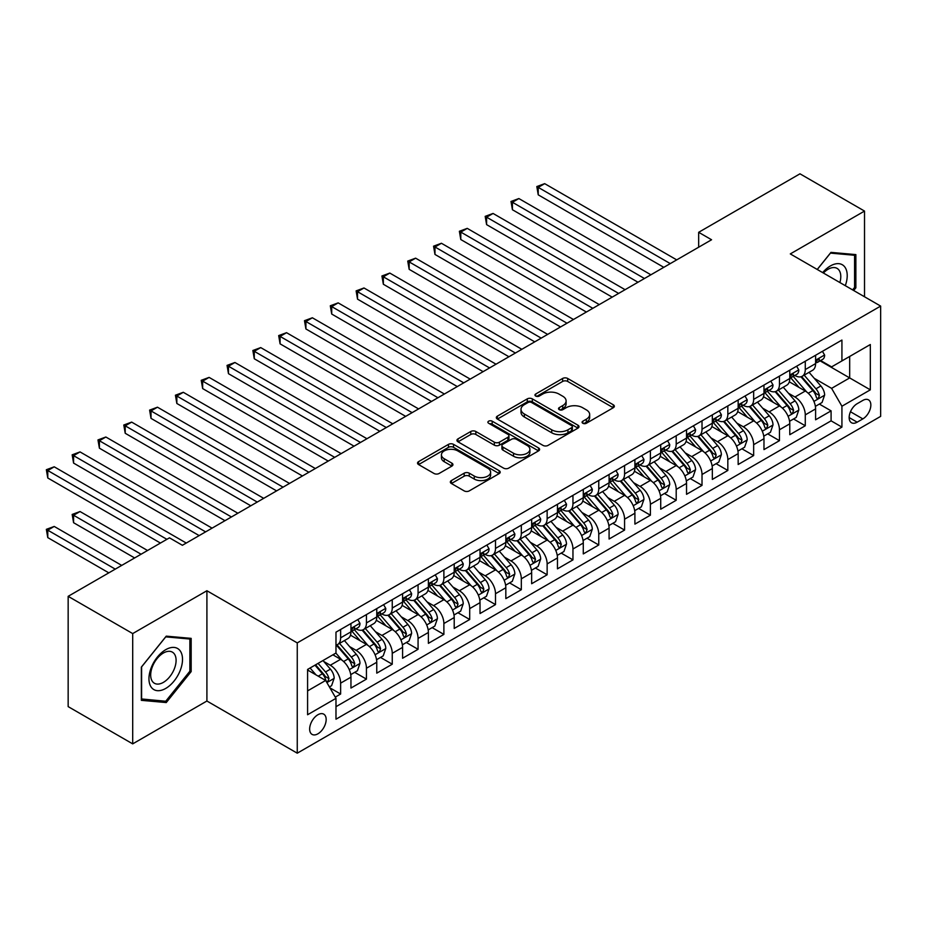<?xml version="1.0" encoding="UTF-8"?>
<svg xmlns="http://www.w3.org/2000/svg" width="927" height="927" viewBox="0 0 927 927"><rect width="100%" height="100%" fill="white"/><g stroke="black" fill="none" stroke-linecap="round" stroke-linejoin="round"><path stroke-width="1.39" d="M582.828 423.268A2.503 1.448 0 0 0 586.374 423.268L613.303 407.718A3.581 2.074 0 0 0 614.346 406.258A3.581 2.074 0 0 0 613.303 404.798L567.695 378.471A3.581 2.074 0 0 0 562.619 378.471L535.702 394.01A2.503 1.448 0 0 0 534.972 395.029A2.503 1.448 0 0 0 535.702 396.061A2.503 1.448 0 0 0 539.247 396.061L542.735 394.045A11.472 6.616 0 0 1 558.946 394.045L562.747 396.235A11.472 6.616 0 0 1 566.107 400.916A11.472 6.616 0 0 1 562.747 405.597L559.271 407.613A2.503 1.448 0 0 0 558.529 408.633A2.503 1.448 0 0 0 559.271 409.664A2.503 1.448 0 0 0 562.816 409.664L566.304 407.648A11.472 6.616 0 0 1 582.515 407.648L586.316 409.85A11.472 6.616 0 0 1 589.676 414.52A11.472 6.616 0 0 1 586.316 419.201L582.828 421.217A2.503 1.448 0 0 0 582.098 422.237A2.503 1.448 0 0 0 582.828 423.268L582.828 421.217M317.915 733.813A11.68 6.744 120 0 0 325.539 723.512A11.68 6.744 120 0 0 323.755 714.161A11.68 6.744 120 0 0 317.915 714.74A11.68 6.744 120 0 0 310.278 725.03A11.68 6.744 120 0 0 312.075 734.393A11.68 6.744 120 0 0 317.915 733.813M451.391 480.568A3.581 2.074 0 0 0 450.337 482.04A3.581 2.074 0 0 0 451.391 483.5L464.184 490.893A3.581 2.074 0 0 0 469.259 490.893L499.155 473.627A3.581 2.074 0 0 0 500.198 472.167A3.581 2.074 0 0 0 499.155 470.696L453.546 444.369A3.581 2.074 0 0 0 448.483 444.369L418.575 461.634A3.581 2.074 0 0 0 417.532 463.094A3.581 2.074 0 0 0 418.575 464.554L434.033 473.477A3.581 2.074 0 0 0 439.108 473.477L451.901 466.096A3.581 2.074 0 0 0 452.944 464.624A3.581 2.074 0 0 0 451.901 463.164L444.23 458.738A9.583 5.539 0 0 1 441.426 454.833A9.583 5.539 0 0 1 447.347 449.711A9.583 5.539 0 0 1 457.787 450.916L487.811 468.251A9.583 5.539 0 0 1 490.626 472.167A9.583 5.539 0 0 1 484.705 477.278A9.583 5.539 0 0 1 474.265 476.072L469.259 473.187A3.581 2.074 0 0 0 464.184 473.187L451.391 480.568L451.391 483.5M206.906 590.742L132.7 633.581L68.158 596.328L68.158 706.617L132.7 743.871L206.906 701.021L297.254 753.188L297.254 642.898L206.906 590.742L206.906 701.021M864.52 296.767L864.52 211.078L790.302 253.917L880.65 306.084L297.254 642.898M864.52 211.078L799.978 173.812L698.668 232.306L698.668 247.208M68.158 596.328L169.479 537.834L182.387 545.285L711.565 239.757L698.668 232.306M542.99 445.389A3.581 2.074 0 0 0 548.054 445.389L577.95 428.135A3.581 2.074 0 0 0 579.004 426.663A3.581 2.074 0 0 0 577.95 425.203L532.341 398.877A3.581 2.074 0 0 0 527.278 398.877L497.382 416.13A3.581 2.074 0 0 0 496.327 417.602A3.581 2.074 0 0 0 497.382 419.062L542.99 445.389M489.641 423.813A2.503 1.448 0 0 1 492.191 424.16L492.191 421.182L538.552 447.95A3.581 2.074 0 0 1 539.607 449.41A3.581 2.074 0 0 1 538.552 450.881L508.656 468.135A3.581 2.074 0 0 1 503.593 468.135L457.984 441.808L457.984 438.877A3.581 2.074 0 0 0 456.93 440.348A3.581 2.074 0 0 0 457.984 441.808M457.984 438.877L470.777 431.495A3.581 2.074 0 0 1 475.841 431.495L494.334 442.179A3.581 2.074 0 0 0 499.41 442.179L507.892 437.277A3.581 2.074 0 0 0 508.946 435.806A3.581 2.074 0 0 0 507.892 434.346L488.633 423.233A2.503 1.448 0 0 1 487.903 422.202A2.503 1.448 0 0 1 489.456 420.87A2.503 1.448 0 0 1 492.191 421.182M335.273 697.116L340.626 694.022L329.919 687.834M323.824 661.519L330.302 665.25A14.6 8.436 60 0 1 340.626 683.141L350.951 677.173L350.951 688.054L366.443 679.12L354.693 672.33M349.63 646.606L356.119 650.348A14.6 8.436 60 0 1 366.443 668.24L376.768 662.272L376.768 673.153L392.248 664.207L380.51 657.428M375.447 631.704L381.924 635.447A14.6 8.436 60 0 1 392.248 653.338L402.585 647.37L402.585 658.251L418.065 649.306L406.327 642.527M401.264 616.803L407.741 620.545A14.6 8.436 60 0 1 418.065 638.425L428.39 632.469L428.39 643.35L443.882 634.404L432.133 627.625M427.08 601.901L433.558 605.644A14.6 8.436 60 0 1 443.882 623.523L454.207 617.567L454.207 628.448L469.699 619.503L457.95 612.724M452.886 587L459.375 590.742A14.6 8.436 60 0 1 469.699 608.622L480.024 602.666L480.024 613.535L495.505 604.601L483.767 597.822M478.703 572.098L485.18 575.829A14.6 8.436 60 0 1 495.505 593.72L505.829 587.753L505.829 598.633L521.322 589.699L509.572 582.909M504.52 557.185L510.997 560.928A14.6 8.436 60 0 1 521.322 578.819L531.646 572.851L531.646 583.732L547.139 574.786L535.389 568.008M530.325 542.283L536.814 546.026A14.6 8.436 60 0 1 547.139 563.917L557.463 557.95L557.463 568.83L572.956 559.885L561.206 553.106M556.142 527.382L562.619 531.125A14.6 8.436 60 0 1 572.956 549.004L583.28 543.048L583.28 553.929L598.761 544.983L587.023 538.205M581.959 512.48L588.436 516.223A14.6 8.436 60 0 1 598.761 534.103L609.085 528.147L609.085 539.027L624.578 530.082L612.828 523.303M607.776 497.579L614.253 501.322A14.6 8.436 60 0 1 624.578 519.201L634.902 513.245L634.902 524.126L650.395 515.18L638.645 508.402M633.581 482.677L640.07 486.408A14.6 8.436 60 0 1 650.395 504.3L660.719 498.332L660.719 509.213L676.2 500.279L664.462 493.488M659.398 467.764L665.876 471.507A14.6 8.436 60 0 1 676.2 489.398L686.536 483.43L686.536 494.311L702.017 485.366L690.279 478.587M685.215 452.863L691.693 456.605A14.6 8.436 60 0 1 702.017 474.497L712.342 468.529L712.342 479.41L727.834 470.464L716.084 463.685M711.021 437.961L717.51 441.704A14.6 8.436 60 0 1 727.834 459.583L738.159 453.627L738.159 464.508L753.651 455.563L741.901 448.784M736.838 423.06L743.327 426.802A14.6 8.436 60 0 1 753.651 444.682L763.975 438.726L763.975 449.607L779.456 440.661L767.718 433.882M762.654 408.158L769.132 411.901A14.6 8.436 60 0 1 779.456 429.78L789.781 423.824L789.781 434.705L805.273 425.76L805.273 414.879A14.6 8.436 -120 0 0 794.949 396.999L788.471 393.257M793.524 418.981L805.273 425.76M350.951 677.173A14.6 8.436 -120 0 0 340.626 659.294L332.886 654.821M376.768 662.272A14.6 8.436 -120 0 0 366.443 644.392L350.476 635.169M402.585 647.37A14.6 8.436 -120 0 0 392.248 629.491L376.292 620.267M428.39 632.469A14.6 8.436 -120 0 0 418.065 614.589L402.109 605.366M454.207 617.567A14.6 8.436 -120 0 0 443.882 599.676L427.915 590.464M480.024 602.666A14.6 8.436 -120 0 0 469.699 584.775L453.732 575.563M505.829 587.753A14.6 8.436 -120 0 0 495.505 569.873L479.549 560.661M531.646 572.851A14.6 8.436 -120 0 0 521.322 554.972L505.354 545.748M557.463 557.95A14.6 8.436 -120 0 0 547.139 540.07L531.171 530.847M583.28 543.048A14.6 8.436 -120 0 0 572.956 525.169L556.988 515.945M609.085 528.147A14.6 8.436 -120 0 0 598.761 510.256L582.805 501.043M634.902 513.245A14.6 8.436 -120 0 0 624.578 495.354L608.61 486.142M660.719 498.332A14.6 8.436 -120 0 0 650.395 480.453L634.427 471.24M686.536 483.43A14.6 8.436 -120 0 0 676.2 465.551L660.244 456.327M712.342 468.529A14.6 8.436 -120 0 0 702.017 450.649L686.05 441.426M738.159 453.627A14.6 8.436 -120 0 0 727.834 435.748L711.866 426.524M763.975 438.726A14.6 8.436 -120 0 0 753.651 420.835L737.683 411.623M789.781 423.824A14.6 8.436 -120 0 0 779.456 405.933L763.5 396.721M862.84 400.418L857.162 403.697A11.321 6.535 120 0 0 849.769 413.674A11.321 6.535 120 0 0 851.496 422.747A11.321 6.535 120 0 0 857.162 422.179L862.84 418.9A11.321 6.535 120 0 0 870.233 408.934A11.321 6.535 120 0 0 868.495 399.861A11.321 6.535 120 0 0 862.84 400.418M297.254 753.188L880.65 416.374L880.65 306.084M307.59 690.893L325.655 680.453L335.98 698.344L335.98 719.201L841.925 427.104L841.925 406.235L831.6 388.355L814.277 378.343M335.98 698.344L307.59 714.74L307.59 669.433L335.98 653.037L335.98 632.168L841.925 340.058L841.925 360.927L870.326 344.531L870.326 389.838L841.925 406.235M355.98 628.807L356.119 628.888A14.6 8.436 60 0 0 363.419 629.618L373.743 623.651A14.6 8.436 -120 0 0 376.768 616.965L376.768 608.622M381.797 613.906L381.924 613.987A14.6 8.436 60 0 0 389.224 614.705L399.56 608.749A14.6 8.436 -120 0 0 402.585 602.063L402.585 593.72M407.602 599.004L407.741 599.085A14.6 8.436 60 0 0 415.041 599.804L425.366 593.848A14.6 8.436 -120 0 0 428.39 587.162L428.39 578.819M433.419 584.103L433.558 584.184A14.6 8.436 60 0 0 440.858 584.902L451.182 578.946A14.6 8.436 -120 0 0 454.207 572.26L454.207 563.906M459.236 569.201L459.375 569.282A14.6 8.436 60 0 0 466.675 570.001L476.999 564.033A14.6 8.436 -120 0 0 480.024 557.359L480.024 549.004M485.053 554.3L485.18 554.369A14.6 8.436 60 0 0 492.48 555.099L502.805 549.132A14.6 8.436 -120 0 0 505.829 542.446L505.829 534.103M510.858 539.387L510.997 539.468A14.6 8.436 60 0 0 518.297 540.198L528.622 534.23A14.6 8.436 -120 0 0 531.646 527.544L531.646 519.201M536.675 524.485L536.814 524.566A14.6 8.436 60 0 0 544.114 525.285L554.439 519.329A14.6 8.436 -120 0 0 557.463 512.643L557.463 504.3M562.492 509.583L562.619 509.665A14.6 8.436 60 0 0 569.931 510.383L580.256 504.427A14.6 8.436 -120 0 0 583.28 497.741L583.28 489.398M588.309 494.682L588.436 494.763A14.6 8.436 60 0 0 595.737 495.481L606.061 489.526A14.6 8.436 -120 0 0 609.085 482.84L609.085 474.485M614.114 479.78L614.253 479.862A14.6 8.436 60 0 0 621.553 480.58L631.878 474.612A14.6 8.436 -120 0 0 634.902 467.938L634.902 459.583M639.931 464.879L640.07 464.948A14.6 8.436 60 0 0 647.37 465.678L657.695 459.711A14.6 8.436 -120 0 0 660.719 453.025L660.719 444.682M665.748 449.966L665.876 450.047A14.6 8.436 60 0 0 673.176 450.777L683.512 444.809A14.6 8.436 -120 0 0 686.536 438.123L686.536 429.78M691.554 435.064L691.693 435.145A14.6 8.436 60 0 0 698.993 435.864L709.317 429.908A14.6 8.436 -120 0 0 712.342 423.222L712.342 414.879M717.371 420.163L717.51 420.244A14.6 8.436 60 0 0 724.81 420.962L735.134 415.006A14.6 8.436 -120 0 0 738.159 408.32L738.159 399.977M743.187 405.261L743.327 405.342A14.6 8.436 60 0 0 750.627 406.061L760.951 400.105A14.6 8.436 -120 0 0 763.975 393.419L763.975 385.076M769.004 390.36L769.132 390.441A14.6 8.436 60 0 0 776.432 391.159L786.756 385.203A14.6 8.436 -120 0 0 789.781 378.517L789.781 370.163M335.98 706.687L831.09 420.835L831.09 410.858L815.598 419.792L815.598 408.911A14.6 8.436 -120 0 0 805.273 391.032L789.306 381.82M794.81 375.458L794.949 375.528A14.6 8.436 -120 0 0 802.249 376.258A14.6 8.436 -120 0 0 805.273 369.572L805.273 361.229M802.249 376.258L812.573 370.29A14.6 8.436 -120 0 0 815.598 363.604L815.598 355.261M340.626 629.491L340.626 637.834A14.6 8.436 60 0 1 337.602 644.52A14.6 8.436 60 0 1 335.98 645.111M337.602 644.52L347.926 638.552A14.6 8.436 -120 0 0 350.951 631.866L350.951 623.523M366.443 614.578L366.443 622.932A14.6 8.436 60 0 1 363.419 629.618M392.248 599.676L392.248 608.031A14.6 8.436 60 0 1 389.224 614.705M418.065 584.775L418.065 593.118A14.6 8.436 60 0 1 415.041 599.804M443.882 569.873L443.882 578.216A14.6 8.436 60 0 1 440.858 584.902M469.699 554.972L469.699 563.315A14.6 8.436 60 0 1 466.675 570.001M495.505 540.07L495.505 548.413A14.6 8.436 60 0 1 492.48 555.099M521.322 525.157L521.322 533.512A14.6 8.436 60 0 1 518.297 540.198M547.139 510.256L547.139 518.61A14.6 8.436 60 0 1 544.114 525.285M572.956 495.354L572.956 503.697A14.6 8.436 60 0 1 569.931 510.383M598.761 480.453L598.761 488.796A14.6 8.436 60 0 1 595.737 495.481M624.578 465.551L624.578 473.894A14.6 8.436 60 0 1 621.553 480.58M650.395 450.649L650.395 458.992A14.6 8.436 60 0 1 647.37 465.678M676.2 435.736L676.2 444.091A14.6 8.436 60 0 1 673.176 450.777M702.017 420.835L702.017 429.189A14.6 8.436 60 0 1 698.993 435.864M727.834 405.933L727.834 414.276A14.6 8.436 60 0 1 724.81 420.962M753.651 391.032L753.651 399.375A14.6 8.436 60 0 1 750.627 406.061M779.456 376.13L779.456 384.473A14.6 8.436 60 0 1 776.432 391.159M779.456 429.78L779.456 440.661M753.651 444.682L753.651 455.563M727.834 459.583L727.834 470.464M702.017 474.497L702.017 485.366M676.2 489.398L676.2 500.279M650.395 504.3L650.395 515.18M624.578 519.201L624.578 530.082M598.761 534.103L598.761 544.983M572.956 549.004L572.956 559.885M547.139 563.917L547.139 574.786M521.322 578.819L521.322 589.699M495.505 593.72L495.505 604.601M469.699 608.622L469.699 619.503M443.882 623.523L443.882 634.404M418.065 638.425L418.065 649.306M392.248 653.338L392.248 664.207M366.443 668.24L366.443 679.12M340.626 683.141L340.626 694.022M325.655 680.453L307.59 670.024M831.6 388.355L849.677 377.915L849.677 356.455L870.326 344.531M820.105 360.846L870.326 389.838M820.627 360.557L831.6 366.883L841.925 360.927M132.7 633.581L132.7 743.871M819.341 404.068L831.09 410.858M831.09 420.835L841.925 427.104M853.697 290.522L855.864 287.81L855.864 254.601L830.963 252.376L817.22 269.467M141.344 700.337L166.257 702.562L191.171 671.577L191.171 638.367L166.257 636.142L141.344 667.127L141.344 700.337M854.578 287.069L855.864 287.81M189.873 670.835L191.171 671.577M163.627 701.044L166.257 702.562M583.836 423.616L586.316 422.191A11.472 6.616 0 0 0 589.676 417.509L589.676 414.52M566.107 400.916L566.107 403.905A11.472 6.616 0 0 1 562.747 408.587L560.267 410.012M613.257 407.753L567.695 381.449A3.581 2.074 0 0 0 562.619 381.449L536.71 396.408M577.95 425.203L577.95 428.135L532.341 401.854A3.581 2.074 0 0 0 527.278 401.854L497.428 419.085M571.623 427.695A2.503 1.448 0 0 0 572.353 426.663A2.503 1.448 0 0 0 571.623 425.644L531.588 402.527A2.503 1.448 0 0 0 528.042 402.527L524.369 404.647A11.472 6.616 0 0 0 521.009 409.328A11.472 6.616 0 0 0 524.369 414.01L551.727 429.815A11.472 6.616 0 0 0 567.95 429.815L571.623 427.695L571.623 430.673A2.503 1.448 0 0 0 572.353 429.653L572.353 426.663M521.009 409.328L521.009 412.318A11.472 6.616 0 0 0 524.369 416.999L524.369 414.01M571.623 430.673L567.95 432.793A11.472 6.616 0 0 1 551.727 432.793L524.369 416.999M458.031 441.831L470.777 434.473L470.777 431.495M508.946 435.806L508.946 438.795A3.581 2.074 0 0 1 507.892 440.255L499.41 445.157A3.581 2.074 0 0 1 494.334 445.157L475.841 434.473A3.581 2.074 0 0 0 470.777 434.473M492.191 424.16L538.506 450.904M513.535 453.257A9.583 5.539 0 0 0 523.975 454.45A9.583 5.539 0 0 0 529.896 449.34A9.583 5.539 0 0 0 527.092 445.423L516.513 439.317A3.581 2.074 0 0 0 511.437 439.317L502.955 444.218A3.581 2.074 0 0 0 501.901 445.69A3.581 2.074 0 0 0 502.955 447.15L513.535 453.257L513.535 456.235A9.583 5.539 0 0 0 523.975 457.44A9.583 5.539 0 0 0 529.896 452.318L529.896 449.34M501.901 445.69L501.901 448.668A3.581 2.074 0 0 0 502.955 450.128L502.955 447.15M513.535 456.235L502.955 450.128M490.626 472.167L490.626 475.145A9.583 5.539 0 0 1 484.705 480.256A9.583 5.539 0 0 1 474.265 479.062L469.259 476.165A3.581 2.074 0 0 0 464.184 476.165L451.437 483.523M441.426 454.833L441.426 457.811A9.583 5.539 0 0 0 444.23 461.716L444.23 458.738M451.855 466.119L444.23 461.716M499.155 470.696L499.155 473.627L453.546 447.347A3.581 2.074 0 0 0 448.483 447.347L418.622 464.578M815.378 406.362L822.052 402.503L824.636 395.053A9.676 5.585 -120 0 0 820.87 385.968L809.074 372.318M806.71 391.97L793.234 376.374M799.039 387.428L791.218 378.378A23.187 13.384 -120 0 0 790.499 377.567M538.228 254.438L612.191 297.138L486.605 224.635L486.605 217.185L493.06 213.453L625.099 289.688M800.94 376.779L812.863 390.591A9.676 5.585 60 0 1 816.316 397.254L817.011 398.401L818.321 398.216L819.41 395.47A9.676 5.585 -120 0 0 815.957 388.807L804.173 375.145M801.635 376.559L814.451 391.391A4.925 2.851 60 0 1 815.69 393.326L819.41 395.47M822.434 351.31L824.636 355.111A9.676 5.585 60 0 1 822.631 359.398L817.73 362.225A9.676 5.585 -120 0 0 819.41 360L819.201 359.143M670.267 263.604L538.228 187.381L544.682 183.65L676.722 259.884M815.922 362.677L815.957 362.677A9.676 5.585 -120 0 0 817.73 362.225M818.159 359.282L819.41 360C818.808 358.54 817.765 359.131 816.316 361.785A9.676 5.585 60 0 1 815.598 363.164M663.813 267.335L538.228 194.832L538.228 187.381L536.814 186.559L544.682 183.65M538.228 194.832L536.814 186.559M845.308 285.678A23.731 13.696 120 0 0 830.441 265.922A23.731 13.696 120 0 0 822.666 272.608M839.885 282.55A17.961 10.371 120 0 0 837.069 268.378A17.961 10.371 120 0 0 828.089 269.27A17.961 10.371 120 0 0 823.385 273.025M817.278 269.49L830.441 253.106L854.578 255.273L854.578 287.451L852.608 289.896M852.979 254.346L854.578 255.273M180.267 670.348A23.731 13.696 120 0 0 174.125 647.428A23.731 13.696 120 0 0 151.205 667.753A23.731 13.696 120 0 0 157.347 690.673A23.731 13.696 120 0 0 180.267 670.348M174.392 668.68A17.961 10.371 120 0 0 172.364 652.133A17.961 10.371 120 0 0 152.387 666.71A17.961 10.371 120 0 0 154.403 683.257A17.961 10.371 120 0 0 174.392 668.68M141.599 699.085L141.599 666.895L165.736 636.872L189.873 639.027L189.873 671.206L165.736 701.241L141.344 698.935M188.274 638.112L189.873 639.027M789.572 421.264L796.235 417.417L798.819 409.954A9.676 5.585 -120 0 0 795.053 400.881L783.257 387.219M780.893 406.883L767.417 391.275M773.222 402.33L765.401 393.28A23.187 13.384 -120 0 0 764.682 392.469M512.422 269.351L586.374 312.04L460.789 239.537L460.789 232.086L467.243 228.366L599.282 304.589M775.123 391.681L787.046 405.493A9.676 5.585 60 0 1 790.499 412.156L791.206 413.303L792.515 413.118L793.593 410.371A9.676 5.585 -120 0 0 790.152 403.708L778.356 390.047M775.818 391.461L788.645 406.304A4.925 2.851 60 0 1 789.885 408.228L793.593 410.371M763.755 436.165L770.43 432.318L773.002 424.867A9.676 5.585 -120 0 0 769.236 415.783L757.44 402.121M755.076 421.785L741.6 406.177M747.405 417.243L739.584 408.181A23.187 13.384 -120 0 0 738.865 407.37M486.605 284.253L560.557 326.953L434.972 254.438L434.972 246.988L441.426 243.268L573.465 319.491M749.306 406.582L761.241 420.394A9.676 5.585 60 0 1 764.682 427.069L765.389 428.216L766.699 428.031L767.788 425.273A9.676 5.585 -120 0 0 764.335 418.61L752.539 404.96M750.013 406.362L762.828 421.206A4.925 2.851 60 0 1 764.068 423.129L767.788 425.273M737.938 451.067L744.613 447.22L747.197 439.769A9.676 5.585 -120 0 0 743.419 430.684L731.635 417.023M729.271 436.687L715.783 421.078M721.6 432.144L713.778 423.083A23.187 13.384 -120 0 0 713.048 422.272M460.789 299.154L534.74 341.854L409.166 269.34L409.166 261.889L415.62 258.17L547.648 334.404M723.489 421.495L735.424 435.308A9.676 5.585 60 0 1 738.877 441.97L739.572 443.118L740.882 442.932L741.971 440.174A9.676 5.585 -120 0 0 738.518 433.512L726.722 419.861M724.196 421.264L737.011 436.107A4.925 2.851 60 0 1 738.251 438.031L741.971 440.174M712.133 465.968L718.796 462.121L721.38 454.67A9.676 5.585 -120 0 0 717.614 445.586L705.818 431.936M703.454 451.588L689.978 435.98M695.783 447.046L687.961 437.984A23.187 13.384 -120 0 0 687.243 437.185M434.972 314.056L508.935 356.756L383.349 284.253L383.349 276.802L389.803 273.071L521.843 349.305M697.683 436.397L709.607 450.209A9.676 5.585 60 0 1 713.06 456.872L713.767 458.019L715.065 457.834L716.154 455.087A9.676 5.585 -120 0 0 712.701 448.413L700.916 434.763M698.379 436.165L711.194 451.009A4.925 2.851 60 0 1 712.446 452.932L716.154 455.087M796.629 366.223L798.819 370.012A9.676 5.585 60 0 1 796.814 374.299L791.913 377.127A9.676 5.585 -120 0 0 793.593 374.902L793.396 374.044M644.45 278.506L512.422 202.283L518.865 198.552L650.905 274.786M790.105 377.579L790.152 377.579A9.676 5.585 -120 0 0 791.913 377.127M792.353 374.184L793.593 374.902C792.991 373.442 791.959 374.044 790.499 376.686A9.676 5.585 60 0 1 789.781 378.065M637.996 282.237L512.422 209.734L512.422 202.283L510.997 201.46L518.865 198.552M512.422 209.734L510.997 201.46M770.812 381.124L773.002 384.925A9.676 5.585 60 0 1 770.997 389.201L766.096 392.028A9.676 5.585 -120 0 0 767.788 389.803L767.579 388.946M618.645 293.419L485.18 216.362L493.06 213.453M764.3 392.48L764.335 392.48A9.676 5.585 -120 0 0 766.096 392.028M766.536 389.085L767.788 389.803C767.174 388.343 766.142 388.946 764.682 391.588A9.676 5.585 60 0 1 763.975 392.967M486.605 224.635L485.18 216.362M744.995 396.026L747.197 399.827A9.676 5.585 60 0 1 745.192 404.102L740.279 406.941A9.676 5.585 -120 0 0 741.971 404.705L741.762 403.848M592.828 308.32L459.375 231.263L467.243 228.366M738.483 407.393L738.518 407.393A9.676 5.585 -120 0 0 740.279 406.941M740.719 403.987L741.971 404.705C741.357 403.245 740.325 403.848 738.877 406.501A9.676 5.585 60 0 1 738.159 407.868M460.789 239.537L459.375 231.263M719.19 410.928L721.38 414.728A9.676 5.585 60 0 1 719.375 419.004L714.474 421.843A9.676 5.585 -120 0 0 716.154 419.607L715.957 418.749M567.011 323.222L433.558 246.165L441.426 243.268M712.666 422.295L712.701 422.295A9.676 5.585 -120 0 0 714.474 421.843M714.902 418.888L716.154 419.607C715.551 418.158 714.52 418.749 713.06 421.403A9.676 5.585 60 0 1 712.342 422.782M434.972 254.438L433.558 246.165M686.316 480.881L692.979 477.023L695.563 469.572A9.676 5.585 -120 0 0 691.797 460.487L680.001 446.837M677.637 466.49L664.161 450.881M669.966 461.947L662.145 452.886A23.187 13.384 -120 0 0 661.426 452.086M409.166 328.958L483.118 371.657L357.532 299.154L357.532 291.704L363.987 287.973L496.026 364.207M671.866 451.298L683.79 465.111A9.676 5.585 60 0 1 687.243 471.773L687.95 472.921L689.259 472.735L690.337 469.989A9.676 5.585 -120 0 0 686.895 463.326L675.099 449.665M672.562 451.067L685.389 465.91A4.925 2.851 60 0 1 686.629 467.845L690.337 469.989M693.373 425.829L695.563 429.63A9.676 5.585 60 0 1 693.558 433.906L688.657 436.744A9.676 5.585 -120 0 0 690.337 434.52L690.14 433.662M541.194 338.123L407.741 261.078L415.62 258.17M686.849 437.196L686.895 437.196A9.676 5.585 -120 0 0 688.657 436.744M689.097 433.79L690.337 434.52C689.734 433.06 688.703 433.651 687.243 436.304A9.676 5.585 60 0 1 686.536 437.683M409.166 269.34L407.741 261.078M660.499 495.783L667.173 491.924L669.746 484.473A9.676 5.585 -120 0 0 665.98 475.389L654.184 461.739M651.832 481.391L638.344 465.794M644.161 476.849L636.328 467.799A23.187 13.384 -120 0 0 635.609 466.988M383.349 343.859L457.301 386.559L331.715 314.056L331.715 306.605L338.17 302.874L470.209 379.108M646.049 466.2L657.985 480.012A9.676 5.585 60 0 1 661.426 486.675L662.133 487.822L663.442 487.637L664.532 484.891A9.676 5.585 -120 0 0 661.078 478.228L649.282 464.566M646.756 465.98L659.572 480.812A4.925 2.851 60 0 1 660.812 482.747L664.532 484.891M667.556 440.731L669.746 444.531A9.676 5.585 60 0 1 667.753 448.819L662.84 451.646A9.676 5.585 -120 0 0 664.532 449.421L664.323 448.564M515.389 353.025L381.924 275.979L389.803 273.071M661.044 452.098L661.078 452.098A9.676 5.585 -120 0 0 662.84 451.646M663.28 448.691L664.532 449.421C663.917 447.961 662.886 448.552 661.426 451.206A9.676 5.585 60 0 1 660.719 452.585M383.349 284.253L381.924 275.979M634.682 510.684L641.357 506.837L643.941 499.375A9.676 5.585 -120 0 0 640.175 490.302L628.379 476.64M626.015 496.304L612.527 480.696M618.344 491.75L610.522 482.7A23.187 13.384 -120 0 0 609.804 481.889M357.532 358.772L431.495 401.461L305.91 328.958L305.91 321.507L312.364 317.776L444.392 394.01M620.233 481.101L632.168 494.914A9.676 5.585 60 0 1 635.621 501.577L636.316 502.724L637.625 502.538L638.715 499.792A9.676 5.585 -120 0 0 635.262 493.129L623.465 479.468M620.939 480.881L633.755 495.725A4.925 2.851 60 0 1 634.995 497.648L638.715 499.792M641.739 455.644L643.941 459.433A9.676 5.585 60 0 1 641.936 463.72L637.034 466.548A9.676 5.585 -120 0 0 638.715 464.323L638.506 463.465M489.572 367.926L356.119 290.881L363.987 287.973M635.227 466.999L635.262 466.999A9.676 5.585 -120 0 0 637.034 466.548M637.463 463.604L638.715 464.323C638.1 462.863 637.069 463.465 635.621 466.107A9.676 5.585 60 0 1 634.902 467.486M357.532 299.154L356.119 290.881M608.877 525.586L615.54 521.739L618.124 514.288A9.676 5.585 -120 0 0 614.358 505.203L602.562 491.542M600.198 511.206L586.721 495.597M592.527 506.663L584.705 497.602A23.187 13.384 -120 0 0 583.987 496.791M331.715 373.674L405.678 416.362L280.093 343.859L280.093 336.408L286.547 332.689L418.587 408.911M594.427 496.003L606.351 509.815A9.676 5.585 60 0 1 609.804 516.49L610.511 517.625L611.808 517.451L612.898 514.694A9.676 5.585 -120 0 0 609.456 508.031L597.66 494.381M595.122 495.783L607.95 510.626A4.925 2.851 60 0 1 609.19 512.55L612.898 514.694M615.934 470.545L618.124 474.346A9.676 5.585 60 0 1 616.119 478.622L611.217 481.449A9.676 5.585 -120 0 0 612.898 479.224L612.701 478.367M463.755 382.839L330.302 305.783L338.17 302.874M609.41 481.901L609.456 481.901A9.676 5.585 -120 0 0 611.217 481.449M611.646 478.506L612.898 479.224C612.295 477.764 611.264 478.367 609.804 481.009A9.676 5.585 60 0 1 609.085 482.388M331.715 314.056L330.302 305.783M583.06 540.487L589.734 536.64L592.307 529.19A9.676 5.585 -120 0 0 588.541 520.105L576.745 506.443M574.381 526.107L560.905 510.499M566.71 521.565L558.888 512.504A23.187 13.384 -120 0 0 558.17 511.692M305.91 388.575L379.861 431.275L254.276 358.761L254.276 351.31L260.73 347.59L392.77 423.824M568.61 510.916L580.545 524.728A9.676 5.585 60 0 1 583.987 531.391L584.694 532.538L586.003 532.353L587.092 529.595A9.676 5.585 -120 0 0 583.639 522.932L571.843 509.282M569.317 510.684L582.133 525.528A4.925 2.851 60 0 1 583.373 527.451L587.092 529.595M590.117 485.447L592.307 489.247A9.676 5.585 60 0 1 590.302 493.523L585.4 496.362A9.676 5.585 -120 0 0 587.092 494.126L586.884 493.268M437.95 397.741L304.485 320.684L312.364 317.776M583.604 496.814L583.639 496.814A9.676 5.585 -120 0 0 585.4 496.362M585.841 493.407L587.092 494.126C586.478 492.666 585.447 493.268 583.987 495.922A9.676 5.585 60 0 1 583.28 497.289M305.91 328.958L304.485 320.684M557.243 555.389L563.917 551.542L566.501 544.091A9.676 5.585 -120 0 0 562.724 535.006L550.939 521.356M548.575 541.009L535.088 525.4M540.904 536.466L533.071 527.405A23.187 13.384 -120 0 0 532.353 526.606M280.093 403.477L354.044 446.177L228.471 373.674L228.471 366.223L234.925 362.492L366.953 438.726M542.793 525.818L554.728 539.63A9.676 5.585 60 0 1 558.17 546.293L558.877 547.44L560.186 547.254L561.275 544.497A9.676 5.585 -120 0 0 557.822 537.834L546.026 524.184M543.5 525.586L556.316 540.429A4.925 2.851 60 0 1 557.556 542.353L561.275 544.497M564.3 500.348L566.501 504.149A9.676 5.585 60 0 1 564.497 508.425L559.584 511.264A9.676 5.585 -120 0 0 561.275 509.027L561.067 508.17M412.133 412.642L278.679 335.586L286.547 332.689M557.787 511.716L557.822 511.716A9.676 5.585 -120 0 0 559.584 511.264M560.024 508.309L561.275 509.027C560.661 507.579 559.63 508.17 558.17 510.823A9.676 5.585 60 0 1 557.463 512.202M280.093 343.859L278.679 335.586M531.426 570.302L538.1 566.443L540.684 558.993A9.676 5.585 -120 0 0 536.918 549.908L525.122 536.258M522.758 555.91L509.282 540.302M515.088 551.368L507.266 542.307A23.187 13.384 -120 0 0 506.548 541.507M254.276 418.378L328.239 461.078L202.654 388.575L202.654 381.124L209.108 377.393L341.148 453.627M516.988 540.719L528.911 554.531A9.676 5.585 60 0 1 532.365 561.194L533.06 562.341L534.369 562.156L535.458 559.41A9.676 5.585 -120 0 0 532.005 552.747L520.221 539.085M517.683 540.487L530.499 555.331A4.925 2.851 60 0 1 531.75 557.266L535.458 559.41M538.494 515.25L540.684 519.05A9.676 5.585 60 0 1 538.68 523.326L533.778 526.165A9.676 5.585 -120 0 0 535.458 523.94L535.25 523.071M386.316 427.544L252.862 350.499L260.73 347.59M531.971 526.617L532.005 526.617A9.676 5.585 -120 0 0 533.778 526.165M534.207 523.21L535.458 523.94C534.856 522.48 533.813 523.071 532.365 525.725A9.676 5.585 60 0 1 531.646 527.104M254.276 358.761L252.862 350.499M505.621 585.204L512.283 581.345L514.867 573.894A9.676 5.585 -120 0 0 511.101 564.81L499.305 551.159M496.942 570.812L483.465 555.215M489.271 566.27L481.449 557.22A23.187 13.384 -120 0 0 480.731 556.409M228.471 433.28L302.422 475.98L176.837 403.477L176.837 396.026L183.291 392.295L315.331 468.529M491.171 555.621L503.094 569.433A9.676 5.585 60 0 1 506.548 576.096L507.254 577.243L508.564 577.058L509.641 574.311A9.676 5.585 -120 0 0 506.2 567.648L494.404 553.987M491.866 555.4L504.694 570.232A4.925 2.851 60 0 1 505.933 572.168L509.641 574.311M512.677 530.151L514.867 533.952A9.676 5.585 60 0 1 512.863 538.239L507.961 541.067A9.676 5.585 -120 0 0 509.641 538.842L509.444 537.984M360.499 442.446L227.045 365.4L234.925 362.492M506.154 541.519L506.2 541.519A9.676 5.585 -120 0 0 507.961 541.067M508.402 538.112L509.641 538.842C509.039 537.382 508.008 537.973 506.548 540.626A9.676 5.585 60 0 1 505.829 542.005M228.471 373.674L227.045 365.4M479.804 600.105L486.478 596.258L489.05 588.796A9.676 5.585 -120 0 0 485.284 579.711L473.488 566.061M471.125 585.725L457.648 570.117M463.454 581.171L455.632 572.121A23.187 13.384 -120 0 0 454.914 571.31M202.654 448.193L276.605 490.881L151.02 418.378L151.02 410.928L157.474 407.196L289.514 483.43M465.354 570.522L477.289 584.334A9.676 5.585 60 0 1 480.731 590.997L481.437 592.144L482.747 591.959L483.836 589.213A9.676 5.585 -120 0 0 480.383 582.55L468.587 568.888M466.061 570.302L478.877 585.146A4.925 2.851 60 0 1 480.116 587.069L483.836 589.213M486.86 545.053L489.05 548.854A9.676 5.585 60 0 1 487.057 553.141L482.144 555.968A9.676 5.585 -120 0 0 483.836 553.743L483.627 552.886M334.693 457.347L201.229 380.302L209.108 377.393M480.348 556.42L480.383 556.42A9.676 5.585 -120 0 0 482.144 555.968M482.585 553.025L483.836 553.743C483.222 552.283 482.191 552.886 480.731 555.528A9.676 5.585 60 0 1 480.024 556.907M202.654 388.575L201.229 380.302M453.987 615.007L460.661 611.16L463.245 603.709A9.676 5.585 -120 0 0 459.479 594.624L447.683 580.962M445.319 600.626L431.831 585.018M437.648 596.084L429.827 587.023A23.187 13.384 -120 0 0 429.108 586.212M176.837 463.094L250.788 505.783L125.215 433.28L125.215 425.829L131.669 422.109L263.697 498.332M439.537 585.424L451.472 599.236A9.676 5.585 60 0 1 454.925 605.899L455.62 607.046L456.93 606.872L458.019 604.114A9.676 5.585 -120 0 0 454.566 597.452L442.77 583.801M440.244 585.204L453.06 600.047A4.925 2.851 60 0 1 454.3 601.971L458.019 604.114M461.043 559.966L463.245 563.767A9.676 5.585 60 0 1 461.24 568.042L456.339 570.87A9.676 5.585 -120 0 0 458.019 568.645L457.811 567.788M308.876 472.26L175.423 395.203L183.291 392.295M454.531 571.322L454.566 571.322A9.676 5.585 -120 0 0 456.339 570.87M456.768 567.927L458.019 568.645C457.405 567.185 456.374 567.788 454.925 570.429A9.676 5.585 60 0 1 454.207 571.808M176.837 403.477L175.423 395.203M428.181 629.908L434.844 626.061L437.428 618.61A9.676 5.585 -120 0 0 433.662 609.526L421.866 595.864M419.502 615.528L406.026 599.92M411.831 610.986L404.01 601.924A23.187 13.384 -120 0 0 403.291 601.113M151.02 477.996L224.983 520.696L99.398 448.181L99.398 440.731L105.852 437.011L237.891 513.245M413.732 600.337L425.655 614.149A9.676 5.585 60 0 1 429.108 620.812L429.815 621.959L431.113 621.774L432.202 619.016A9.676 5.585 -120 0 0 428.761 612.353L416.965 598.703M414.427 600.105L427.243 614.949A4.925 2.851 60 0 1 428.494 616.872L432.202 619.016M435.238 574.867L437.428 578.668A9.676 5.585 60 0 1 435.423 582.944L430.522 585.783A9.676 5.585 -120 0 0 432.202 583.547L432.005 582.689M283.059 487.162L149.606 410.105L157.474 407.196M428.714 586.235L428.761 586.235A9.676 5.585 -120 0 0 430.522 585.783M430.951 582.828L432.202 583.547C431.6 582.086 430.568 582.689 429.108 585.343A9.676 5.585 60 0 1 428.39 586.71M151.02 418.378L149.606 410.105M402.364 644.81L409.039 640.963L411.611 633.512A9.676 5.585 -120 0 0 407.845 624.427L396.049 610.777M393.685 630.43L380.209 614.821M386.014 625.887L378.193 616.826A23.187 13.384 -120 0 0 377.474 616.026M125.215 492.897L199.166 535.597L73.581 463.094L73.581 455.644L80.035 451.912L212.074 528.147M387.915 615.238L399.838 629.051A9.676 5.585 60 0 1 403.291 635.713L403.998 636.861L405.308 636.675L406.385 633.917A9.676 5.585 -120 0 0 402.944 627.255L391.148 613.604M388.622 615.007L401.437 629.85A4.925 2.851 60 0 1 402.677 631.774L406.385 633.917M409.421 589.769L411.611 593.57A9.676 5.585 60 0 1 409.607 597.845L404.705 600.684A9.676 5.585 -120 0 0 406.385 598.448L406.188 597.591M257.243 502.063L123.789 425.006L131.669 422.109M402.897 601.136L402.944 601.136A9.676 5.585 -120 0 0 404.705 600.684M405.145 597.73L406.385 598.448C405.783 597 404.751 597.591 403.291 600.244A9.676 5.585 60 0 1 402.585 601.623M125.215 433.28L123.789 425.006M376.547 659.723L383.222 655.864L385.794 648.413A9.676 5.585 -120 0 0 382.028 639.329L370.244 625.679M367.88 645.331L354.392 629.723M360.209 640.789L352.376 631.727A23.187 13.384 -120 0 0 351.657 630.928M99.398 507.799L160.441 543.048L47.775 477.996L47.775 470.545L54.218 466.814L186.257 543.048M362.098 630.14L374.033 643.952A9.676 5.585 60 0 1 377.474 650.615L378.181 651.762L379.491 651.577L380.58 648.83A9.676 5.585 -120 0 0 377.127 642.168L365.331 628.506M362.805 629.908L375.62 644.752A4.925 2.851 60 0 1 376.86 646.687L380.58 648.83M383.604 604.671L385.794 608.471A9.676 5.585 60 0 1 383.801 612.747L378.888 615.586A9.676 5.585 -120 0 0 380.58 613.361L380.371 612.492M231.437 516.965L97.972 439.919L105.852 437.011M377.092 616.038L377.127 616.038A9.676 5.585 -120 0 0 378.888 615.586M379.328 612.631L380.58 613.361C379.966 611.901 378.934 612.492 377.474 615.146A9.676 5.585 60 0 1 376.768 616.525M99.398 448.181L97.972 439.919M350.73 674.624L357.405 670.766L359.989 663.315A9.676 5.585 -120 0 0 356.223 654.23L344.427 640.58M342.063 660.233L335.887 653.083M334.392 655.69L333.384 654.532M147.544 550.499L80.035 511.53L73.581 515.25L73.581 522.701L134.635 557.95M336.292 645.041L348.216 658.854A9.676 5.585 60 0 1 351.669 665.516L352.364 666.664L353.674 666.478L354.763 663.732A9.676 5.585 -120 0 0 351.31 657.069L339.525 643.408M336.988 644.821L349.803 659.653A4.925 2.851 60 0 1 351.043 661.588L354.763 663.732M73.581 522.701L72.167 514.439L141.089 554.23M72.167 514.439L80.035 511.53M357.787 619.572L359.989 623.373A9.676 5.585 60 0 1 357.984 627.66L353.083 630.487A9.676 5.585 -120 0 0 354.763 628.263L354.554 627.405M205.62 531.866L72.167 454.821L80.035 451.912M351.275 630.939L351.31 630.939A9.676 5.585 -120 0 0 353.083 630.487M353.511 627.533L354.763 628.263C354.16 626.803 353.117 627.394 351.669 630.047A9.676 5.585 60 0 1 350.951 631.426M73.581 463.094L72.167 454.821M329.398 686.942L331.588 685.679L334.172 678.216A9.676 5.585 -120 0 0 330.406 669.132L322.978 660.545M316.049 674.914L310.07 667.996M308.575 670.592L307.59 669.445M121.727 565.4L54.218 526.432L47.775 530.151L47.775 537.602L108.818 572.851M314.971 665.157L322.399 673.755A9.676 5.585 60 0 1 325.852 680.418L326.559 681.565L327.868 681.38L328.946 678.634A9.676 5.585 -120 0 0 325.504 671.971L318.077 663.373M315.574 664.81L323.998 674.566A4.925 2.851 60 0 1 325.238 676.49L328.946 678.634M47.775 537.602L46.35 529.34L115.272 569.132M46.35 529.34L54.218 526.432M166.895 539.317L46.35 469.722L54.218 466.814M47.775 477.996L46.35 469.722M330.302 665.25L340.626 659.294M356.119 650.348L366.443 644.392M381.924 635.447L392.248 629.491M407.741 620.545L418.065 614.589M433.558 605.644L443.882 599.676M459.375 590.742L469.699 584.775M485.18 575.829L495.505 569.873M510.997 560.928L521.322 554.972M536.814 546.026L547.139 540.07M562.619 531.125L572.956 525.169M588.436 516.223L598.761 510.256M614.253 501.322L624.578 495.354M640.07 486.408L650.395 480.453M665.876 471.507L676.2 465.551M691.693 456.605L702.017 450.649M717.51 441.704L727.834 435.748M743.327 426.802L753.651 420.835M769.132 411.901L779.456 405.933M794.949 396.999L805.273 391.032M805.273 369.572L815.598 363.604M340.626 637.834L350.951 631.866M366.443 622.932L376.768 616.965M392.248 608.031L402.585 602.063M418.065 593.118L428.39 587.162M443.882 578.216L454.207 572.26M469.699 563.315L480.024 557.359M495.505 548.413L505.829 542.446M521.322 533.512L531.646 527.544M547.139 518.61L557.463 512.643M572.956 503.697L583.28 497.741M598.761 488.796L609.085 482.84M624.578 473.894L634.902 467.938M650.395 458.992L660.719 453.025M676.2 444.091L686.536 438.123M702.017 429.189L712.342 423.222M727.834 414.276L738.159 408.32M753.651 399.375L763.975 393.419M779.456 384.473L789.781 378.517M805.273 414.879L815.598 408.911M850.465 411.75L862.84 418.9M849.155 417.556L857.162 422.179M586.316 422.191L586.316 419.201M559.271 409.664L559.271 407.613M562.747 408.587L562.747 405.597M535.702 396.061L535.702 394.01M562.619 381.449L562.619 378.471M567.695 381.449L567.695 378.471M613.303 407.718L613.303 404.798M497.382 419.062L497.382 416.13M527.278 401.854L527.278 398.877M532.341 401.854L532.341 398.877M551.727 432.793L551.727 429.815M567.95 432.793L567.95 429.815M475.841 434.473L475.841 431.495M494.334 445.157L494.334 442.179M499.41 445.157L499.41 442.179M507.892 440.255L507.892 437.277M538.552 450.881L538.552 447.95M464.184 476.165L464.184 473.187M469.259 476.165L469.259 473.187M474.265 479.062L474.265 476.072M451.901 466.096L451.901 463.164M418.575 464.554L418.575 461.634M448.483 447.347L448.483 444.369M453.546 447.347L453.546 444.369M813.906 401.403L824.567 395.238M815.957 388.807L820.87 385.968M808.251 393.257L812.863 390.591M824.567 355.006L815.598 360.186M788.089 416.304L798.761 410.151M790.152 403.708L795.053 400.881M782.434 408.158L787.046 405.493M762.284 431.206L772.944 425.053M764.335 418.61L769.236 415.783M756.617 423.06L761.241 420.394M736.467 446.107L747.127 439.954M738.518 433.512L743.419 430.684M730.812 437.961L735.424 435.308M710.65 461.009L721.31 454.856M712.701 448.413L717.614 445.586M704.995 452.874L709.607 450.209M798.761 369.908L789.781 375.087M772.944 384.809L763.975 389.989M747.127 399.711L738.159 404.89M721.31 414.612L712.342 419.792M684.833 475.91L695.505 469.757M686.895 463.326L691.797 460.487M679.178 467.776L683.79 465.111M695.505 429.525L686.536 434.693M659.027 490.823L669.688 484.659M661.078 478.228L665.98 475.389M653.373 482.677L657.985 480.012M669.688 444.427L660.719 449.607M633.211 505.725L643.871 499.572M635.262 493.129L640.175 490.302M627.556 497.579L632.168 494.914M643.871 459.328L634.902 464.508M607.394 520.626L618.054 514.473M609.456 508.031L614.358 505.203M601.739 512.48L606.351 509.815M618.054 474.23L609.085 479.41M581.588 535.528L592.249 529.375M583.639 522.932L588.541 520.105M575.922 527.382L580.545 524.728M592.249 489.132L583.28 494.311M555.771 550.429L566.432 544.276M557.822 537.834L562.724 535.006M550.117 542.295L554.728 539.63M566.432 504.033L557.463 509.213M529.954 565.331L540.615 559.178M532.005 552.747L536.918 549.908M524.3 557.197L528.911 554.531M540.615 518.946L531.646 524.114M504.137 580.244L514.809 574.08M506.2 567.648L511.101 564.81M498.483 572.098L503.094 569.433M514.809 533.848L505.829 539.027M478.332 595.146L488.992 588.993M480.383 582.55L485.284 579.711M472.666 587L477.289 584.334M488.992 548.749L480.024 553.929M452.515 610.047L463.176 603.894M454.566 597.452L459.479 594.624M446.86 601.901L451.472 599.236M463.176 563.651L454.207 568.83M426.698 624.949L437.359 618.796M428.761 612.353L433.662 609.526M421.043 616.803L425.655 614.149M437.359 578.552L428.39 583.732M400.893 639.85L411.553 633.697M402.944 627.255L407.845 624.427M395.226 631.716L399.838 629.051M411.553 593.454L402.585 598.633M375.076 654.752L385.736 648.599M377.127 642.168L382.028 639.329M369.421 646.617L374.033 643.952M385.736 608.355L376.768 613.535M349.259 669.665L359.919 663.5M351.31 657.069L356.223 654.23M343.604 661.519L348.216 658.854M359.919 623.268L350.951 628.448M326.883 682.585L334.114 678.413M325.504 671.971L330.406 669.132M318.228 676.165L322.399 673.755"/></g></svg>
